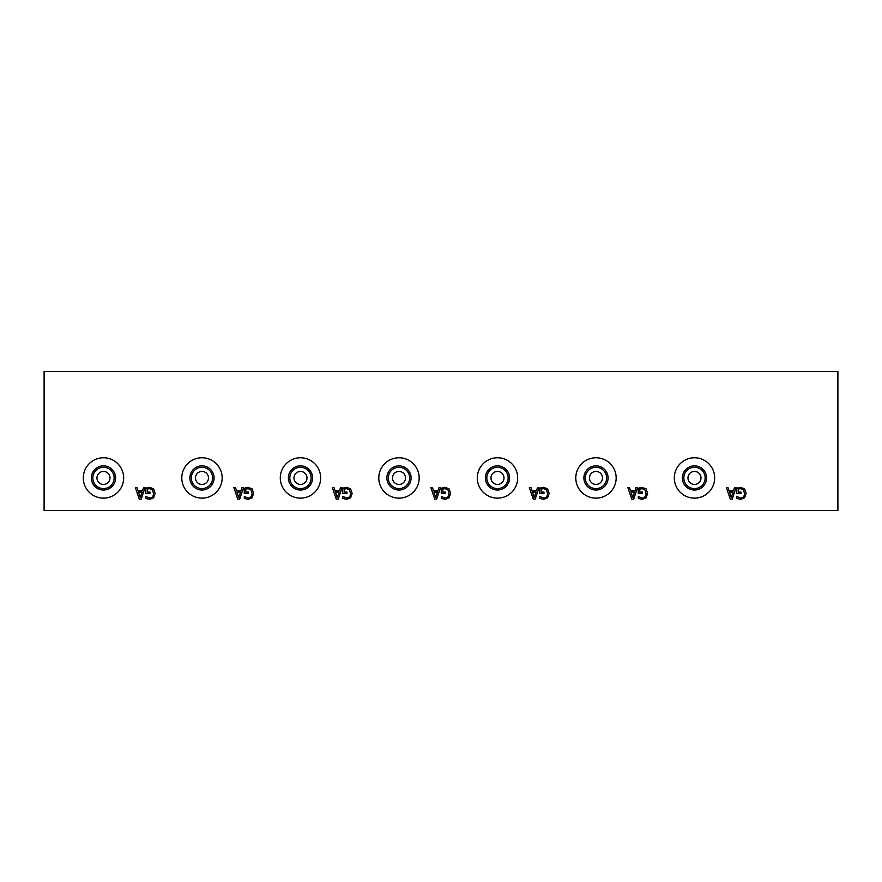 <?xml version="1.0" encoding="UTF-8"?>
<svg xmlns="http://www.w3.org/2000/svg" width="882" height="882" viewBox="0 0 882 882"><rect width="100%" height="100%" fill="white"/><g stroke="black" fill="none" stroke-linecap="round" stroke-linejoin="round"><path stroke-width="1.32" d="M837.9 371.465L44.1 371.465L44.1 510.535L837.9 510.535L837.9 371.465M731.255 497.591L733.041 492.134L729.469 492.134L731.255 497.591M734.519 487.581L736.073 487.581L732.17 499.168L730.274 499.168L726.371 487.581L727.992 487.581L729.039 490.822L733.471 490.822L734.519 487.581M738.477 487.691L740.615 487.349L744.617 488.871L746.128 493.38L744.606 497.79L740.604 499.377L736.812 498.374L736.812 496.522L740.781 498.043C743.14 497.9 744.386 496.368 744.518 493.424L743.46 489.918L740.671 488.683L738.289 489.058L738.289 492.057L740.968 492.057L740.968 493.413L736.768 493.413L736.768 488.352L738.477 487.691M636.021 487.581L637.576 487.581L633.673 499.168L631.777 499.168L627.863 487.581L629.494 487.581L630.542 490.822L634.963 490.822L636.021 487.581M639.968 487.691L642.107 487.349L646.109 488.871L647.62 493.38L646.098 497.79L642.107 499.377L638.314 498.374L638.314 496.522L642.283 498.043C644.643 497.9 645.889 496.368 646.021 493.424L644.962 489.918L642.173 488.683L639.781 489.058L639.781 492.057L642.471 492.057L642.471 493.413L638.259 493.413L638.259 488.352L639.968 487.691M439.015 487.581L440.57 487.581L436.667 499.168L434.771 499.168L430.868 487.581L432.489 487.581L433.536 490.822L437.968 490.822L439.015 487.581M442.973 487.691L445.112 487.349L449.114 488.871L450.625 493.38L449.103 497.79L445.101 499.377L441.309 498.374L441.309 496.522L445.278 498.043C447.637 497.9 448.883 496.368 449.015 493.424L447.957 489.918L445.167 488.683L442.786 489.058L442.786 492.057L445.465 492.057L445.465 493.413L441.265 493.413L441.265 488.352L442.973 487.691M242.01 487.581L243.575 487.581L239.672 499.168L237.765 499.168L233.862 487.581L235.483 487.581L236.541 490.822L240.962 490.822L242.01 487.581M245.968 487.691L248.107 487.349L252.109 488.871L253.619 493.38L252.098 497.79L248.096 499.377L244.303 498.374L244.303 496.522L248.283 498.043C250.642 497.9 251.888 496.368 252.02 493.424L250.951 489.918L248.162 488.683L245.78 489.058L245.78 492.057L248.47 492.057L248.47 493.413L244.259 493.413L244.259 488.352L245.968 487.691M123.667 477.945A20.187 20.187 0 0 1 103.481 498.132A20.187 20.187 0 0 1 83.294 477.945A20.187 20.187 0 0 1 103.481 457.758A20.187 20.187 0 0 1 123.667 477.945M222.165 477.945A20.187 20.187 0 0 1 201.978 498.132A20.187 20.187 0 0 1 181.791 477.945A20.187 20.187 0 0 1 201.978 457.758A20.187 20.187 0 0 1 222.165 477.945M320.662 477.945A20.187 20.187 0 0 1 300.475 498.132A20.187 20.187 0 0 1 280.289 477.945A20.187 20.187 0 0 1 300.475 457.758A20.187 20.187 0 0 1 320.662 477.945M419.171 477.945A20.187 20.187 0 0 1 398.984 498.132A20.187 20.187 0 0 1 378.797 477.945A20.187 20.187 0 0 1 398.984 457.758A20.187 20.187 0 0 1 419.171 477.945M517.668 477.945A20.187 20.187 0 0 1 497.481 498.132A20.187 20.187 0 0 1 477.294 477.945A20.187 20.187 0 0 1 497.481 457.758A20.187 20.187 0 0 1 517.668 477.945M616.165 477.945A20.187 20.187 0 0 1 595.978 498.132A20.187 20.187 0 0 1 575.792 477.945A20.187 20.187 0 0 1 595.978 457.758A20.187 20.187 0 0 1 616.165 477.945M714.674 477.945A20.187 20.187 0 0 1 694.487 498.132A20.187 20.187 0 0 1 674.3 477.945A20.187 20.187 0 0 1 694.487 457.758A20.187 20.187 0 0 1 714.674 477.945M147.47 487.691L149.609 487.349L153.611 488.871L155.122 493.38L153.6 497.79L149.598 499.377L145.806 498.374L145.806 496.522L149.775 498.043C152.134 497.9 153.38 496.368 153.512 493.424L152.454 489.918L149.664 488.683L147.283 489.058L147.283 492.057L149.962 492.057L149.962 493.413L145.762 493.413L145.762 488.352L147.47 487.691M143.512 487.581L145.078 487.581L141.164 499.168L139.268 499.168L135.365 487.581L136.986 487.581L138.044 490.822L142.465 490.822L143.512 487.581M344.465 487.691L346.615 487.349L350.606 488.871L352.127 493.38L350.606 497.79L346.604 499.377L342.811 498.374L342.811 496.522L346.78 498.043C349.14 497.9 350.386 496.368 350.518 493.424L349.459 489.918L346.67 488.683L344.278 489.058L344.278 492.057L346.968 492.057L346.968 493.413L342.756 493.413L342.756 488.352L344.465 487.691M340.518 487.581L342.073 487.581L338.17 499.168L336.274 499.168L332.36 487.581L333.991 487.581L335.039 490.822L339.46 490.822L340.518 487.581M541.471 487.691L543.61 487.349L547.612 488.871L549.122 493.38L547.601 497.79L543.599 499.377L539.806 498.374L539.806 496.522L543.786 498.043C546.145 497.9 547.391 496.368 547.524 493.424L546.454 489.918L543.665 488.683L541.283 489.058L541.283 492.057L543.973 492.057L543.973 493.413L539.762 493.413L539.762 488.352L541.471 487.691M537.513 487.581L539.078 487.581L535.165 499.168L533.268 499.168L529.365 487.581L530.986 487.581L532.044 490.822L536.465 490.822L537.513 487.581M632.758 497.591L634.544 492.134L630.961 492.134L632.758 497.591M534.26 497.591L536.047 492.134L532.463 492.134L534.26 497.591M435.752 497.591L437.538 492.134L433.966 492.134L435.752 497.591M337.255 497.591L339.041 492.134L335.458 492.134L337.255 497.591M238.757 497.591L240.543 492.134L236.96 492.134L238.757 497.591M140.26 497.591L142.035 492.134L138.463 492.134L140.26 497.591M706.581 477.945A12.094 12.094 0 0 1 694.487 490.039A12.094 12.094 0 0 1 682.381 477.945A12.094 12.094 0 0 1 694.487 465.85A12.094 12.094 0 0 1 706.581 477.945M705.148 477.945A10.661 10.661 0 0 1 694.487 488.606A10.661 10.661 0 0 1 683.826 477.945A10.661 10.661 0 0 1 694.487 467.284A10.661 10.661 0 0 1 705.148 477.945M687.971 477.945A6.516 6.516 0 0 0 697.739 483.579A6.516 6.516 0 0 0 697.739 472.3A6.516 6.516 0 0 0 687.971 477.945M608.084 477.945A12.094 12.094 0 0 1 595.978 490.039A12.094 12.094 0 0 1 583.884 477.945A12.094 12.094 0 0 1 595.978 465.85A12.094 12.094 0 0 1 608.084 477.945M606.64 477.945A10.661 10.661 0 0 1 595.978 488.606A10.661 10.661 0 0 1 585.317 477.945A10.661 10.661 0 0 1 595.978 467.284A10.661 10.661 0 0 1 606.64 477.945M589.474 477.945A6.516 6.516 0 0 0 599.242 483.579A6.516 6.516 0 0 0 599.242 472.3A6.516 6.516 0 0 0 589.474 477.945M509.575 477.945A12.094 12.094 0 0 1 497.481 490.039A12.094 12.094 0 0 1 485.387 477.945A12.094 12.094 0 0 1 497.481 465.85A12.094 12.094 0 0 1 509.575 477.945M508.142 477.945A10.661 10.661 0 0 1 497.481 488.606A10.661 10.661 0 0 1 486.82 477.945A10.661 10.661 0 0 1 497.481 467.284A10.661 10.661 0 0 1 508.142 477.945M490.965 477.945A6.516 6.516 0 0 0 500.733 483.579A6.516 6.516 0 0 0 500.733 472.3A6.516 6.516 0 0 0 490.965 477.945M411.078 477.945A12.094 12.094 0 0 1 398.984 490.039A12.094 12.094 0 0 1 386.878 477.945A12.094 12.094 0 0 1 398.984 465.85A12.094 12.094 0 0 1 411.078 477.945M409.645 477.945A10.661 10.661 0 0 1 398.984 488.606A10.661 10.661 0 0 1 388.323 477.945A10.661 10.661 0 0 1 398.984 467.284A10.661 10.661 0 0 1 409.645 477.945M392.468 477.945A6.516 6.516 0 0 0 402.236 483.579A6.516 6.516 0 0 0 402.236 472.3A6.516 6.516 0 0 0 392.468 477.945M312.581 477.945A12.094 12.094 0 0 1 300.475 490.039A12.094 12.094 0 0 1 288.381 477.945A12.094 12.094 0 0 1 300.475 465.85A12.094 12.094 0 0 1 312.581 477.945M311.137 477.945A10.661 10.661 0 0 1 300.475 488.606A10.661 10.661 0 0 1 289.814 477.945A10.661 10.661 0 0 1 300.475 467.284A10.661 10.661 0 0 1 311.137 477.945M293.971 477.945A6.516 6.516 0 0 0 303.739 483.579A6.516 6.516 0 0 0 303.739 472.3A6.516 6.516 0 0 0 293.971 477.945M195.462 477.945A6.516 6.516 0 0 1 205.23 472.3A6.516 6.516 0 0 1 205.23 483.579A6.516 6.516 0 0 1 195.462 477.945M214.072 477.945A12.094 12.094 0 0 1 201.978 490.039A12.094 12.094 0 0 1 189.884 477.945A12.094 12.094 0 0 1 201.978 465.85A12.094 12.094 0 0 1 214.072 477.945M212.639 477.945A10.661 10.661 0 0 1 201.978 488.606A10.661 10.661 0 0 1 191.317 477.945A10.661 10.661 0 0 1 201.978 467.284A10.661 10.661 0 0 1 212.639 477.945M96.965 477.945A6.516 6.516 0 0 1 106.733 472.3A6.516 6.516 0 0 1 106.733 483.579A6.516 6.516 0 0 1 96.965 477.945M115.575 477.945A12.094 12.094 0 0 1 103.481 490.039A12.094 12.094 0 0 1 91.375 477.945A12.094 12.094 0 0 1 103.481 465.85A12.094 12.094 0 0 1 115.575 477.945M114.142 477.945A10.661 10.661 0 0 1 103.481 488.606A10.661 10.661 0 0 1 92.819 477.945A10.661 10.661 0 0 1 103.481 467.284A10.661 10.661 0 0 1 114.142 477.945"/></g></svg>
